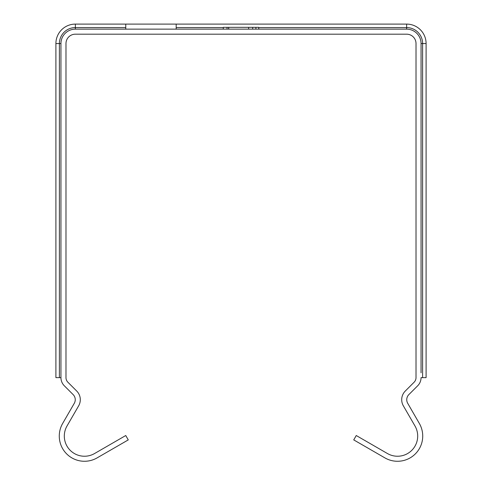 <?xml version="1.0" encoding="UTF-8"?>
<svg xmlns="http://www.w3.org/2000/svg" width="482" height="482" viewBox="0 0 482 482"><rect width="100%" height="100%" fill="white"/><g stroke="black" fill="none" stroke-linecap="round" stroke-linejoin="round"><path stroke-width="0.72" d="M227.034 29.143L227.034 27.341L258.732 27.341L258.732 29.143M255.906 29.143L255.906 27.341M228.721 29.143L228.721 27.341L228.546 29.143M252.676 29.143L252.676 27.341L248.628 27.341L248.628 29.143M223.268 29.143L223.268 27.341L227.034 27.341M75.349 29.143A14.406 14.406 0 0 0 60.943 43.549L60.943 377.635L55.9 377.635L55.9 43.549A19.449 19.449 0 0 1 75.349 24.1L75.349 29.143L406.651 29.143A14.406 14.406 0 0 1 421.057 43.549L421.057 372.809M125.766 29.143L125.766 24.1L406.651 24.1A19.449 19.449 0 0 1 426.1 43.549L426.1 377.635L421.057 377.635A11.526 11.526 0 0 1 417.683 385.787L408.857 394.607A7.2 7.2 0 0 0 407.712 403.301L419.352 423.467A25.209 25.209 0 0 1 384.919 457.9L353.734 439.897L356.252 435.529L387.438 453.532A20.166 20.166 0 0 0 414.99 425.986L403.344 405.826A12.243 12.243 0 0 1 405.29 391.041L414.116 382.22A6.483 6.483 0 0 0 416.014 377.635L416.014 43.549A9.363 9.363 0 0 0 406.651 34.186L75.349 34.186A9.363 9.363 0 0 0 65.986 43.549L65.986 377.635A6.483 6.483 0 0 0 67.884 382.22L76.71 391.041A12.243 12.243 0 0 1 78.656 405.826L67.01 425.986A20.166 20.166 0 0 0 94.562 453.532L125.748 435.529L128.266 439.897L97.081 457.9A25.209 25.209 0 0 1 62.648 423.467L74.288 403.301A7.2 7.2 0 0 0 73.144 394.607L64.317 385.787A11.526 11.526 0 0 1 60.943 377.635M204.989 24.1L277.011 24.1M176.177 24.1L176.177 29.143M75.349 24.1L125.766 24.1M426.1 72.354L426.1 122.771M426.1 133.574L426.1 131.773L426.1 133.574M426.1 232.607L426.1 230.806L426.1 232.607M426.1 377.635L426.1 372.809M176.177 27.582L223.268 27.582M258.732 27.582L406.651 27.582L406.651 29.143M55.9 43.549L59.388 43.549A15.96 15.96 0 0 1 75.349 27.582L125.766 27.582M406.651 24.1L406.651 27.582A15.96 15.96 0 0 1 422.612 43.549L422.612 377.635M426.1 43.549L421.057 43.549M59.388 377.635L59.388 43.549L60.943 43.549"/></g></svg>
